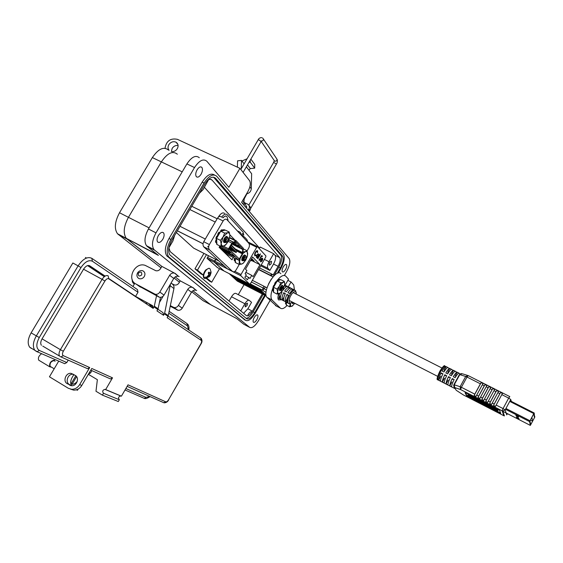 <?xml version="1.0" encoding="UTF-8"?>
<svg xmlns="http://www.w3.org/2000/svg" width="563" height="563" viewBox="0 0 563 563"><rect width="100%" height="100%" fill="white"/><g stroke="black" fill="none" stroke-linecap="round" stroke-linejoin="round"><path stroke-width="0.84" d="M244.11 163.854L241.485 160.399L241.253 168.745M246.545 193.862C249.367 193.236 250.95 191.533 251.281 188.746L251.647 173.749L246.362 166.81M237.389 167.155L237.565 160.821L241.485 160.399M250.859 159.118L254.772 164.431L254.687 168.154L250.338 168.604L248.888 170.125M250.296 160.075L250.246 162.186L248.987 162.32M241.949 161.011L247.087 158.759M254.687 168.154L250.246 162.186M246.897 193.799L244.208 198.95L243.835 198.507M243.934 202.328L244.208 198.95M242.653 200.541L244.321 202.546M249.135 205.692C250.634 206.924 250.908 208.493 249.972 210.414L249.289 211.442M244.525 202.645L247.685 204.158C249.472 205.333 249.866 206.98 248.867 209.105L248.177 210.133M242.273 203.137L244.835 202.891L243.983 205.171M245.13 203.588L246.249 206.178L246.284 207.888M137.569 272.9C138.836 271.028 140.469 270.289 142.46 270.69L143.129 270.958C145.043 272.274 145.43 274.118 144.304 276.496C143.044 278.354 141.433 279.1 139.455 278.727L138.73 278.439C136.823 277.116 136.436 275.272 137.569 272.9M141.707 274.934C139.167 276.743 138.041 276.144 138.336 273.132C140.877 271.331 141.996 271.929 141.707 274.934M211.421 305.118L203.173 300.733L191.765 291.838M179.435 282.211L174.044 278.002M161.018 267.833L117.526 233.772C114.085 228.761 114.753 221.752 119.511 212.751L152.355 157.584C158.33 148.822 163.692 146.296 168.436 150.018M118.279 234.482L127.062 239.064L161.855 266.398L126.323 238.36C122.959 233.371 123.663 226.354 128.448 217.318L161.37 161.891C167.345 153.08 172.672 150.518 177.345 154.206L177.352 154.22M210.548 304.653L192.891 290.782L210.548 304.653L236.756 318.581L243.737 324.204L249.698 327.377L153.966 249.585C151.496 245.658 152.179 240.077 156.007 232.85L194.524 167.542C199.253 160.462 203.37 158.372 206.86 161.271L228.852 187.275L239.922 168.337L249.571 180.702C250.922 183.214 250.394 186.782 247.98 191.392L241.597 202.349L289.129 258.551C290.585 261.232 289.79 265.49 286.729 271.324L284.371 275.448M171.609 283.527L174.439 284.955C176.31 285.35 177.845 284.674 179.027 282.922L180.237 280.838L175.22 276.897L180.237 280.838L192.412 287.334C190.505 286.926 188.957 287.602 187.768 289.368L178.415 305.428C177.282 307.131 175.797 307.82 173.953 307.497L170.343 305.653M256.812 319.728C257.945 317.581 258.241 316.033 257.706 315.076C256.827 314.464 255.679 315.287 254.251 317.539C253.118 319.693 252.822 321.241 253.357 322.198C254.244 322.803 255.391 321.98 256.812 319.728M251.879 312.015L251.738 311.944C250.852 311.332 249.691 312.141 248.269 314.386L247.558 315.899M285.568 269.508C286.743 267.27 287.053 265.637 286.49 264.617C285.673 264.026 284.596 264.786 283.266 266.911C282.091 269.156 281.781 270.789 282.337 271.802C283.161 272.393 284.238 271.626 285.568 269.508M201.075 174.241C202.603 171.321 202.87 169.034 201.871 167.387C200.512 166.268 198.936 167.07 197.127 169.787C195.586 172.728 195.326 175.016 196.325 176.655C197.69 177.767 199.274 176.958 201.075 174.241M162.798 239.282C164.262 236.523 164.516 234.384 163.573 232.857C162.095 231.696 160.371 232.582 158.393 235.517C156.922 238.283 156.662 240.422 157.612 241.942C159.097 243.096 160.828 242.21 162.798 239.282M178.105 145.5C175.663 145.184 173.678 146.148 172.165 148.386L171.384 151.405M169.083 150.321C167.774 148.681 167.69 146.802 168.823 144.677C170.793 141.96 173.158 141.116 175.93 142.143C178.232 143.656 178.696 145.831 177.324 148.653C175.987 150.694 174.178 151.693 171.919 151.658M271.486 261.281C269.937 261.633 269.198 262.914 269.269 265.11L269.283 265.124C270.831 264.758 271.57 263.484 271.5 261.288L271.486 261.281M247.044 305.653L247.495 303.14L245.637 304.421L245.179 306.934L247.044 305.653M154.536 250.155L147.084 246.277L158.393 255.391L126.323 238.36C122.959 233.371 123.663 226.354 128.448 217.318L161.37 161.891C167.345 153.08 172.672 150.518 177.345 154.206M161.855 266.398L174.516 273.125C172.531 272.703 170.913 273.421 169.66 275.272L159.822 292.077C158.625 293.865 157.07 294.597 155.156 294.259L136.007 284.041C126.218 279.347 134.846 261.739 145.134 265.342L155.789 270.719C157.739 271.12 159.336 270.409 160.582 268.572L161.855 266.398M175.128 273.372L178.281 276.116M193.003 287.573L195.825 290.044M270.092 300.396L258.48 320.685C255.018 326.237 252.09 328.468 249.698 327.377M196.67 290.494L196.086 290.248C194.2 289.839 192.666 290.515 191.483 292.26L182.236 308.165C181.11 309.854 179.639 310.537 177.817 310.213L170.223 306.216M179.161 276.581L178.548 276.327C176.585 275.912 174.987 276.616 173.749 278.446L164.016 295.089C162.834 296.856 161.292 297.581 159.399 297.25L138.927 286.074M147.084 246.277L146.5 245.707C143.98 241.759 144.635 236.186 148.449 228.979L186.888 163.924C191.617 156.88 195.755 154.818 199.302 157.731M214.454 174.973C210.851 172.75 206.755 175.135 202.173 182.131L169.027 238.515C165.036 246.059 164.29 251.837 166.782 255.848L244.828 319.897M165.015 148.252C166.331 140.926 170.462 137.949 177.422 139.328L239.922 168.337M265.363 295.554L255.278 313.141C251.506 319.172 248.297 321.579 245.665 320.34L168.618 256.798C166.134 252.794 166.887 247.016 170.878 239.465L204.045 183.031C208.95 175.635 213.173 173.383 216.713 176.268L283.442 254.525C285.061 257.481 284.209 262.133 280.881 268.481L278.284 273.013M277.228 273.379L280.36 267.911C283.175 262.548 283.893 258.621 282.527 256.13L215.559 178.239C212.568 175.825 209.007 177.732 204.876 183.953L171.799 240.267C168.428 246.629 167.795 251.506 169.885 254.891L246.594 318.714C248.818 319.77 251.52 317.743 254.715 312.648L264.709 295.216M213.497 177.134L280.979 255.356L282.527 256.13L280.986 255.37C282.366 257.861 281.648 261.788 278.84 267.151L274.04 275.518M263.188 294.435L253.202 311.853C250.704 315.977 248.332 318.123 246.087 318.292M168.9 247.861L170.146 251.584L246.376 315.632C248.023 316.434 250.028 314.942 252.4 311.156L262.267 293.963M273.168 274.955L278.108 266.341C280.191 262.365 280.726 259.459 279.705 257.615L212.089 180.118C210.914 178.9 209.323 179.048 207.318 180.561M259.283 248.628L260.205 247.044L273.653 253.695L275.089 255.321L279.691 257.601L275.103 255.342C276.137 257.192 275.624 260.099 273.541 264.061L269.888 270.423L260.718 265.813M208.556 179.759L202.997 189.738L199.372 193.327M240.753 310.91L244.87 303.753C246.678 300.888 248.192 299.79 249.416 300.452L251.548 302.359L247.861 308.777L243.603 313.31M174.671 235.369L172.947 240.901L168.921 247.762M269.888 270.423L267.861 268.262C267.08 266.89 267.474 264.709 269.03 261.725L273.653 253.695M229.035 301.064L231.513 296.764C233.321 293.928 234.855 292.851 236.115 293.527L249.001 300.234M156.521 295.814L154.304 306.202L153.164 308.376L152.594 305.667L135.577 296.377L137.998 292.253L137.449 289.586L92.128 258.516M160.518 297.341L158.09 308.756L156.964 310.903L163.544 315.287L162.981 312.641L157.922 309.249M170.462 284.069L164.656 313.169L163.544 315.287M171.032 283.083L171.884 283.731C173.601 284.779 174.284 286.384 173.932 288.552L168.253 315.597L167.155 317.694L201.273 340.411L200.731 337.997L168.091 316.075M71.937 385.718L71.431 385.282C69.903 382.594 70.741 379.033 73.936 374.606M86.266 368.125L87.596 368.716L89.693 367.548L79.657 384.599L81.783 385.458L91.769 368.483L112.523 377.836L105.654 389.582L121.411 396.176L128.026 384.825L165.796 401.848C166.648 402.01 167.591 401.278 168.633 399.653L200.829 343.887C201.702 342.198 201.857 341.037 201.273 340.411M167.971 316.293L164.375 313.873M157.802 309.467L154.016 306.926M73.401 374.289L73.134 374.254C67.806 373.635 64.977 382.073 69.298 384.459L71.332 385.69M81.783 385.458C79.918 388.519 77.23 390.075 73.732 390.138L70.593 389.167M79.657 384.599C77.624 387.766 74.928 389.336 71.571 389.293L68.412 388.315L49.453 376.795L58.749 361.094M63.535 363.184L64.71 363.691L66.793 362.537L68.243 360.081M75.315 375.437L70.98 373.346C65.871 372.636 62.634 381.2 67.124 383.593L71.564 385.711C76.681 386.331 79.791 377.78 75.315 375.437M120.989 395.993L120.707 395.951C118.427 396.655 117.97 397.921 119.335 399.744L118.293 401.532L102.41 395.127L95.977 391.264L97.364 379.673L88.342 374.304M105.654 389.582L104.922 389.357C102.586 390.075 102.114 391.376 103.486 393.277L119.335 399.744M103.486 393.277L102.41 395.127M109.243 378.378L110.524 378.948L112.523 377.836M88.482 374.078L90.544 372.98L91.917 370.644M76.357 389.828L77.476 390.265L78.194 389.047M153.164 308.376L108.743 278.791C107.54 278.284 106.266 279.03 104.929 281.021L63.323 351.256L60.389 349.672C58.862 352.48 58.608 354.634 59.636 356.14L42.767 346.111M41.395 345.295C40.346 343.704 40.571 341.551 42.07 338.842L83.542 269.213C85.667 266.088 87.715 264.948 89.686 265.785L105.147 276.095M108.863 278.565L135.577 296.377M137.998 292.253L92.395 261.232C88.764 259.649 84.957 261.753 80.988 267.552L39.276 337.547C36.018 343.887 36.032 348.187 39.311 350.439L66.793 362.537M31.261 348.363L29.677 347.209C27.32 343.613 27.805 338.835 31.12 332.874L72.852 262.991L78.109 265.87L36.313 335.949C32.992 341.91 32.499 346.688 34.822 350.292L36.391 351.439L64.71 363.698M132.924 286.483L134.353 284.062C132.791 283.119 132.08 281.655 132.235 279.67M86.35 258.086L85.442 257.474L86.484 258.037M153.474 307.166L149.125 304.252L149.336 303.886M153.27 308.172L150.047 306.026L150.532 305.195M188.556 329.827L187.493 325.921L168.759 313.176M125.873 388.526L146.035 397.394L149.765 396.458M159.406 302.563L163.136 296.18M146.915 303.626L145.444 302.978L146.915 303.626M104.296 276.693L87.575 265.588M104.422 276.595L87.779 265.532M54.196 360.799L53.971 360.658C50.966 361.312 49.671 363.198 50.1 366.33L50.607 366.633M77.222 381.496C75.379 383.438 73.676 384.353 72.099 384.248L71.142 383.67M55.068 361.319L54.273 360.144C50.747 360.904 49.227 363.128 49.727 366.802L51.317 367.104M41.697 353.67C38.847 355.661 37.855 357.829 38.713 360.165L39.319 360.531M71.051 383.832L75.801 375.774M76.596 376.619L72.099 384.248M204.411 187.331L259.592 248.1M244.075 284.604L238.283 294.653M203.306 275.145L201.019 273.963L194.96 268.811L203.954 253.385M207.726 246.911L208.092 246.284M218.205 217.248C220.668 213.377 222.786 212.103 224.56 213.412M219.535 268.699L211.688 282.232L209.26 280.965L206.199 278.361M211.688 282.232L206.917 278.164M221.611 217.156C223.814 214.299 225.643 213.468 227.1 214.651L243.153 232.216L243.779 235.095M203.313 275.089L197.472 270.106L206.466 254.666M217.585 267.699L207.057 258.318L208.556 255.736M194.96 268.811L197.472 270.106M239.268 264.434L236.045 270.015C234.862 271.774 233.652 272.225 232.428 271.359L227.128 268.65L203.743 246.812C202.764 245.377 202.764 243.68 203.736 241.724L217.487 218.177C218.775 216.312 220.098 215.946 221.449 217.079M227.938 254.779L227.529 255.489M232.428 271.359L209.352 249.648C208.387 248.22 208.394 246.524 209.373 244.567L223.138 220.956C224.433 219.084 225.742 218.711 227.079 219.83L248.811 243.279C249.676 244.624 249.641 246.235 248.698 248.121L247.108 250.873M229.817 234.722L235.074 240.204M233.3 257.488L231.963 259.803L219.12 247.305L219.901 245.968M276.609 306.173L266.925 297.327C261.739 292.07 276.222 267.439 280.838 273.702M277.615 279.895C281.12 275.771 283.851 274.533 285.814 276.201L288.53 279.199L285.596 284.343L284.702 284.779M287.067 305.463C284.245 308.475 282 309.354 280.339 308.102L271.887 299.882C270.367 297.405 270.761 293.288 273.09 287.531M274.202 285.174L274.793 284.083M278.854 280.297L278.446 279.607L275.933 281.979L277.045 280.627M288.221 286.891L291.036 281.964L293.731 284.948L294.47 290.058M278.629 293.858C277.756 296.694 277.714 298.714 278.516 299.924L281.613 299.741M287.869 280.367L291.036 281.964M241.963 233.568L243.209 234.567L242.73 233.828M223.004 217.839L223.251 217.55C225.151 215.664 226.467 215.538 227.192 217.184L226.657 216.34M227.684 220.492L227.867 219.753L227.973 220.802L227.691 220.478M205.664 278.453L204.65 278.488L203.707 277.256C203.44 274.948 204.306 272.534 206.304 270.008C208.261 268.009 209.605 267.819 210.323 269.424L209.83 268.628M207.057 276.736L208.789 274.864L208.261 272.872L208.957 272.077L210.168 273.294L210.914 271.901L211.069 272.619L210.147 275.581L209.126 276.869L209.098 276.271L207.17 277.059L203.707 277.256M210.168 273.294L208.324 272.781M209.563 272.879L208.5 272.562M208.226 276.602L207.494 276.102M209.098 276.271L208.226 275.581M208.479 275.286L209.823 276.074M210.147 275.581L208.648 275.061M210.471 274.702L208.767 273.935M210.858 273.604L210.231 273.238M209.049 272.985L208.669 273.625M509.747 401.398L533.801 413.58L529.593 421.603L505.49 409.294L529.593 421.603L530.346 425.396L534.85 416.986L533.872 413.622L529.938 420.976L530.726 424.699L534.47 417.711L533.787 413.763L531.887 417.31L532.591 421.166L530.416 420.054M532.591 421.166L534.519 417.598L534.21 412.989L533.801 413.58M516.123 415.916L515.884 415.037L518.277 416.254L518.502 417.134L516.123 415.916L516.447 415.318M516.693 417.999L516.454 417.134L518.819 418.344L519.037 419.196L516.693 417.999L517.003 417.415M242.463 280.571L250.802 286.018L261.795 291.803L246.503 284.54L253.012 287.362M256.939 289.15L257.136 288.812L261.985 291.465L261.943 292.028M294.379 289.882C293.105 289.466 291.5 290.677 289.572 293.527L287.939 292.697C289.868 289.854 291.472 288.643 292.753 289.065L294.379 289.882M291.127 288.242C289.846 287.82 288.242 289.03 286.307 291.866L284.681 291.036C286.609 288.2 288.221 286.996 289.509 287.426L291.127 288.242M284.456 286.11L286.278 285.793L287.89 286.609C286.595 286.18 284.984 287.376 283.055 290.212L282.774 290.072M264.68 294.569L265.687 294.836L261.084 290.388L258.903 289.002L232.533 275.624L237.628 280.409L239.782 281.767L264.68 294.569L265.264 294.428M233.286 275.87L237.825 280.071L247.375 285.237M249.339 286.25L264.87 294.231M266.412 290.058L264.3 288.713L262.59 290.234L266.039 292.415L262.562 290.198L262.984 287.96L251.387 282.021M245.004 281.972L257.101 288.875M246.503 284.54L246.876 284.216M248.67 285.138L249.31 285.568M244.806 282.309L239.338 279.347L240.436 280.367L250.021 285.673L237.058 279.093L237.248 278.755L240.31 280.254M243.237 281.76L246.495 283.428M237.058 279.093L240.063 280.712M239.993 280.831L254.335 288.045L249.12 285.898M286.553 302.275L288.165 303.098C287.292 301.388 287.869 298.615 289.882 294.773C292.288 290.937 294.175 289.551 295.547 290.599L296.279 294.146M288.601 295.223C287.053 298.474 286.588 300.888 287.207 302.458L285.582 301.627C284.962 300.051 285.42 297.644 286.968 294.393L288.601 295.223M283.323 300.621L284.934 301.444M285.335 293.562C283.794 296.807 283.337 299.22 283.963 300.797L282.344 299.966C281.711 298.39 282.169 295.976 283.71 292.739L285.335 293.562M280.107 298.967L281.711 299.79M281.655 291.69L282.084 291.908C280.543 295.153 280.092 297.56 280.733 299.143L279.121 298.313L279.41 293.619M277.946 297.982L278.502 298.144M258.684 269.339L270.303 275.201L271.845 274.104L271.619 275.954L273.013 276.855L258.551 269.571M285.582 301.627L287.264 298.686M288.087 295.561L286.968 294.393M282.344 299.966L283.991 297.095M284.843 293.907L283.71 292.739M279.121 298.313L280.726 295.505M285.286 287.524L286.278 285.793M288.488 289.213L289.509 287.426M291.697 290.902L292.753 289.065M442.096 371.045C443.982 367.928 445.319 366.45 446.093 366.604L447.944 367.533C447.17 367.386 445.84 368.871 443.954 371.995L442.096 371.045M445.812 372.938C447.698 369.814 449.028 368.322 449.795 368.469L451.646 369.405C450.886 369.265 449.563 370.757 447.676 373.881L445.812 372.938M449.541 374.831C451.427 371.7 452.743 370.208 453.504 370.348L455.361 371.284C454.608 371.151 453.292 372.65 451.413 375.781L449.541 374.831M453.285 376.731C455.164 373.593 456.48 372.094 457.219 372.227L459.084 373.17C458.345 373.037 457.036 374.543 455.157 377.689L453.285 376.731M454.89 382.882L458.338 376.57M492.787 408.168L492.815 409.118L473.377 398.21C471.505 397.717 469.641 396.732 467.769 395.254L467.769 395.163C469.303 395.507 471.14 396.451 473.265 397.985L473.469 397.612L484.926 402.58M480.394 383.811L481.112 382.678L483.047 383.649L482.329 384.789L484.264 385.768L484.975 384.628L486.911 385.606L486.2 386.746L488.135 387.724L488.853 386.584L490.795 387.562L490.077 388.709L492.027 389.687L492.738 388.547L494.687 389.533L493.976 390.673L495.926 391.665L496.636 390.518L498.593 391.503L497.882 392.65L499.838 393.643L500.549 392.488L502.506 393.481L501.802 394.628L508.685 398.111L509.818 396.612L468.205 375.605L466.994 377.034L480.394 383.811L474.785 394.135L461.393 387.295L466.994 377.034L465.707 376.478L468.127 375.556M467.41 375.359L462.265 373.769L459.781 374.634L465.707 376.478L460.112 386.732L454.235 384.782L454.714 387.597L460.59 389.575L460.112 386.732L461.393 387.295L460.583 389.554L502.14 410.828L503.04 408.576L496.165 405.057L501.802 394.628M454.749 388.252L454.074 387.041M438.683 380.116C438.584 378.723 439.386 376.309 441.089 372.875L442.947 373.825C441.237 377.259 440.435 379.673 440.526 381.067L438.683 380.116L440.773 376.316M439.21 380.546L441.047 381.489M442.377 382.01C442.286 380.623 443.095 378.209 444.812 374.768L446.67 375.718C444.96 379.159 444.144 381.573 444.228 382.96L442.377 382.01L444.46 378.202M442.891 382.432L444.735 383.375M446.079 383.91C446.002 382.523 446.825 380.109 448.535 376.668L450.407 377.618C448.69 381.067 447.866 383.48 447.93 384.86L446.079 383.91L448.169 380.088M446.579 384.325L448.43 385.275M449.788 385.81C449.731 384.43 450.555 382.024 452.279 378.575L454.151 379.525C452.427 382.981 451.596 385.388 451.653 386.767L449.788 385.81L451.878 381.988M450.28 386.225L452.138 387.175M457.219 372.227L455.129 376.042M453.504 370.348L451.413 374.156M449.795 368.469L447.712 372.277M446.093 366.604L444.017 370.398M496.165 405.057L495.517 406.409L493.561 405.409L494.201 404.058L492.252 403.059L491.612 404.41L489.655 403.411L490.296 402.059L488.346 401.067L487.706 402.411L485.763 401.419L486.404 400.075L484.454 399.083L483.821 400.427L481.886 399.434L482.519 398.09L480.577 397.098L479.943 398.442L478.015 397.457L478.641 396.113L476.713 395.12L482.329 384.789M481.112 382.678L474.159 395.479L476.08 396.465L476.713 395.12M474.159 395.479L474.785 394.135M441.089 372.875L441.617 373.783M444.812 374.768L445.319 375.669M448.535 376.668L449.028 377.555M452.279 378.575L452.751 379.455M466.748 393.277L465.052 392.7L466.65 395.817L468.712 397.161L500.704 413.341L499.67 410.434L497.586 409.069L466.748 393.277M493.561 405.409L500.549 392.488M465.446 392.692L466.854 395.451L468.916 396.788L489.395 407.295M492.843 409.069L500.57 412.925M494.201 404.058L499.838 393.643M467.769 395.163L467.973 394.79C469.507 395.135 471.344 396.07 473.469 397.612M487.094 403.692L487.628 404.684L476.84 399.821L494.828 409.041L494.947 408.442L498.037 410.286L497.833 410.666L494.743 408.822M479.535 400.722L485.017 403.53M487.037 404.565L494.87 408.576M485.222 404.283L489.289 406.493M484.264 385.768L478.641 396.113M492.252 403.059L497.882 392.65M492.815 409.118L492.745 408.14M492.562 408.478L489.163 406.732L489.338 406.402M489.163 406.732L481.745 402.503L497.833 410.666M484.454 402.461L484.25 402.841L487.621 404.698M484.25 402.841L480.746 401.039L480.95 400.666M479.176 399.878L478.972 400.251L480.746 401.039M478.972 400.251L473.265 397.985M484.975 384.628L478.015 397.457M489.655 403.411L496.636 390.518M480.577 397.098L486.2 386.746M490.296 402.059L495.926 391.665M488.135 387.724L482.519 398.09M488.346 401.067L493.976 390.673M488.853 386.584L481.886 399.434M485.763 401.419L492.738 388.547M484.454 399.083L490.077 388.709M486.404 400.075L492.027 389.687M293.344 303.351L292.38 303.401L292.127 302.183M293.239 303.274L292.26 303.337L292.021 302.838M293.717 302.767L294.35 303.091M293.034 302.415L293.281 303.316L294.069 303.204M280.571 289.051L281.845 286.37M280.522 289.727L280.838 287.538L282.007 286.201M283.344 287.123L283.112 286.757M280.902 290.473L279.818 290.459L279.649 288.671M283.203 286.658L282.964 285.863L282.26 285.976L280.62 288.833L280.796 290.409L279.727 290.438L279.466 289.882L279.684 290.564L280.606 290.494M281.38 290.219L283.245 286.947C281.95 287.334 281.324 288.418 281.38 290.219M280.796 290.409L281.648 290.304M268.488 284.019L271.408 278.924M273.358 287.7L272.879 288.939L273.597 288.559M273.491 290.677L273.604 292.169M282.802 285.779L282.197 285.286C280.705 286.074 279.79 287.609 279.466 289.882M282.605 285.8L282.344 285.406L282.352 285.92M278.016 293.478L280.107 293.217L282.915 289.832L284.737 284.188C284.716 282.598 284.132 281.972 282.985 282.309L279.375 286.138L277.545 291.831L278.016 293.478M284.737 284.188L284.301 281.437L282.985 282.309L280.726 282.717L279.375 286.138L277.08 289.079L277.545 291.831L277.066 294.083L280.494 292.915M282.549 285.814L282.344 285.406M280.388 279.846L279.769 279.325L279.199 279.607L279.769 279.325M279.199 279.607L278.798 280.212M278.171 279.544L277.559 280.226M277.038 280.733L277.277 280.163M275.694 281.88L274.807 283.189L274.983 283.879L274.807 283.189M274.723 283.773L274.209 285.413L274.983 283.879M274.209 285.413L273.766 285.828L273.97 285.265M273.548 285.673L273.013 287.165L273.428 287.707M273.118 289.115L272.781 289.656L272.879 288.939M272.562 289.459L272.591 290.557L273.597 290.677M273.351 291.993L273.238 291.36M279.213 280.254L279.494 279.691M275.933 281.979L275.054 283.273M273.766 285.828L273.238 287.299M272.781 289.656L272.802 290.74M284.301 281.437L280.831 279.691L277.235 280.951L273.597 287.306L273.604 292.317L277.066 294.083M280.726 282.717L277.235 280.951M277.08 289.079L273.597 287.306M280.444 288.96L279.712 289.445M285.8 301.888L285.448 303.464L286.405 303.563M286.293 303.563L286.391 304.963M292.077 302.232L292.211 303.457L292.725 303.541M290.374 303.401L290.628 306.244L291.845 306.363L294.829 303.33M290.114 303.485L289.713 306.821L292.781 305.772M286.145 304.801L286.039 304.203M285.969 302.106L285.652 303.64M286.426 302.261L286.391 305.111L289.713 306.821M293.02 302.824L292.281 303.042M220.576 248.058L222.104 249.768L232.301 255.011L234.229 256.707L224.285 251.886L226.516 254.061L238.656 260.19L228.374 249.993L228.571 248.783L223.342 246.158M228.304 251.182L230.281 253.019L220.499 248.199M219.5 246.657L228.219 251.316M228.859 251.95L219.288 247.023M222.624 250.028L232.498 255.757L223.919 251.534L222.554 249.993M227.839 250.943L219.422 246.791M228.782 252.09L227.755 251.084M234.264 242.519L236.193 243.406L234.433 242.4M239.31 258.959L229.099 249.156L232.23 243.505L235.573 241.717L242.787 249.212L242.294 253.807L239.31 258.959L238.543 258.572M228.571 248.783L231.85 243.117L236.143 240.732L243.336 248.241L242.646 254.166L239.472 259.649L238.656 260.19M232.223 243.519L239.824 247.164L232.322 243.371M233.307 243.223L238.536 245.834L233.462 243.11M235.257 248.945L242.238 252.435M236.587 250.261L242.421 253.188M233.117 242.125L228.888 240.014M228.944 239.866L233.561 242.167M232.315 248.86L232.575 249.31L233.23 248.952L232.772 249.268M232.871 249.318L233.237 249.691L233.131 249.318M233.047 249.592L233.3 250.042L233.955 249.683L233.497 250M233.603 250.056L233.962 250.422L233.856 250.049M233.772 250.324L234.025 250.774L234.68 250.415L234.222 250.732M234.328 250.781L234.94 251.14L234.581 250.774M235.39 251.161L235.045 251.506L235.658 251.865L235.299 251.506M229.078 249.015L235.468 252.224L236.179 251.95L236.171 252.548L229.078 249.106M231.168 245.341L236.361 250.641L236.58 250.261L236.91 250.591L236.171 252.548M231.02 246.749L230.57 247.051M230.675 247.101L231.302 247.467L230.929 247.094M231.759 247.488L231.309 247.79M231.407 247.847L232.033 248.213L231.667 247.84M231.583 248.121L231.843 248.572L232.498 248.213L232.399 248.579M231.344 245.039L231.801 245.567M231.745 245.954L232.09 245.876L231.534 245.158L231.801 245.982M232.033 245.735L232.547 246.327M232.491 246.707L232.836 246.629L232.28 245.918L232.54 246.742M232.779 246.495L233.286 247.08M230.232 246.953L230.879 246.988L230.823 246.545M230.872 246.573L230.323 246.784M232.885 246.601L233.286 247.488M233.427 247.636L232.998 246.714M231.041 247.474L230.176 247.044M230.851 247.375L230.105 247.164M231.611 247.319L230.774 247.502L231.104 247.833L231.555 247.291M231.104 247.833L230.035 247.291M231.78 248.213L230.014 247.333M232.498 248.213L229.943 247.453M231.843 248.572L229.866 247.579M232.512 248.952L229.845 247.614M234.011 247.811L233.518 247.241M233.955 248.192L233.744 247.41L234.004 248.227M234.736 248.543L234.236 247.98M234.672 248.923L235.017 248.846L234.468 248.142L234.729 248.959M235.454 249.275L234.961 248.712M235.39 249.655L235.735 249.571L235.186 248.867L235.447 249.683M236.164 250L235.672 249.437M235.763 249.529L236.305 250.155M236.446 250.296L235.876 249.641M229.12 248.874L235.468 252.224M235.214 251.774L235.974 252.118M229.183 248.747L235.404 251.872M234.497 251.049L229.204 248.719M234.75 251.499L235.193 250.964M235.25 250.992L234.426 251.168L229.282 248.593M234.687 251.147L229.352 248.466M234.025 250.774L229.373 248.438M234.68 250.415L233.701 250.444L229.444 248.311M233.962 250.422L229.514 248.184M233.3 250.042L229.535 248.149M233.955 249.683L232.976 249.712L229.605 248.023M233.237 249.691L229.676 247.903M232.575 249.31L229.697 247.868M233.23 248.952L232.245 248.98L229.774 247.741M243.322 258.783L244.426 256.454M242.512 260.226L243.209 259.768L243.568 257.474L244.771 256.081M243.223 259.761L242.203 259.093M242.196 258.29L243.343 255.862M243.195 259.649L242.181 259.381M242.062 259.022L242.146 257.755M243.3 258.206L242.336 259.093M242.632 258.713L242.21 259.022M246.39 257.164L246.087 256.672M243.92 257.122L243.638 257.699M243.835 260.746L242.519 260.683C242.203 257.509 243.054 255.665 245.081 255.159L245.264 255.715M243.666 260.69L242.379 260.613L242.273 258.016L244.539 254.948M243.23 259.825L242.73 260.176M244.025 256.165L243.913 256.7M244.208 260.423L244.574 260.528L246.432 257.474L246.249 256.89C244.736 257.221 244.053 258.396 244.208 260.423M246.235 256.601L245.954 255.722L244.891 255.968L243.413 258.452L243.582 260.634L244.574 260.528M245.94 256.637L246.312 256.897M225.207 240.141L226.15 238.149M225.059 241.527L224.109 241.26L225.052 241.407L225.411 239.022L226.629 237.607M224.257 241.337L223.975 240.647M224.025 239.613L224.996 237.544M223.828 240.577L223.997 239.078M228.282 238.156L227.98 237.22L226.643 237.586L225.299 239.796M225.052 240.105L224.025 240.901M224.665 240.288L223.997 240.774M228.458 238.782L228.099 238.205M225.819 242.54L224.334 242.449C223.933 239.022 224.848 237.086 227.065 236.636L227.276 237.157M225.615 242.491L224.187 242.379L224.137 239.254L225.559 236.889L226.403 236.39M225.08 241.668L224.686 241.935M226.115 242.167L226.558 242.301L228.501 239.134L228.282 238.445C226.629 238.74 225.911 239.986 226.115 242.167M225.348 239.634L225.46 242.4L226.558 242.301M227.938 238.163L228.381 238.515M234.961 258.326L234.799 258.973L235.264 258.48M235.327 260.739L235.482 262.414M245.496 255.623L244.645 254.898C243.019 255.686 242.048 257.291 241.724 259.698L242.027 260.634L242.625 260.803M240.155 258.48L239.564 261.886L240.211 263.773L241.766 264.061L243.188 263.259L245.792 260.05L247.305 256.468L247.671 253.85C247.558 252.062 246.84 251.316 245.51 251.605L242.949 253.498M239.268 259.944L239.184 264.441L241.766 264.061L243.842 262.661M234.799 258.973L234.44 259.564L234.553 258.783M234.215 259.36L234.299 260.592L235.404 260.746M235.228 262.224L235.095 261.535M234.44 259.564L234.525 260.782M235.306 258.501L235.489 262.569L239.184 264.441M247.572 255.208L247.08 250.781L243.476 248.98M247.08 250.781L245.51 251.605L243.026 251.935M243.181 258.741L242.301 259.409M243.103 256.489L242.639 257.425M216.347 238.916L215.868 240.401L216.649 240.021M216.748 242.512L216.931 244.321M227.508 237.086L226.523 236.333C224.82 237.129 223.8 238.789 223.476 241.302L223.821 242.407L224.503 242.611M221.899 245.721L223.61 246.094L225.503 244.989L227.945 241.928L229.359 238.698L229.866 235.32C229.711 233.385 228.909 232.554 227.459 232.815L223.082 236.988L221.153 243.666L221.899 245.721M229.704 237.333L229.866 235.32L229.19 232.012L227.459 232.815L224.665 233.103L223.082 236.988L220.443 240.359L221.153 243.666L220.809 246.425L223.61 246.094L226.41 244.082M224.489 240.45L225.284 239.338M224.433 241.999L225.066 241.597M224.778 230.084L223.997 229.591L223.314 229.887L223.968 229.584M223.314 229.887L222.8 230.556M222.842 230.612L222.223 229.746M222.005 229.704L220.893 230.337L220.928 231.069L220.893 230.337M220.612 230.978L220.436 231.731M220.365 231.85L219.76 232.223M218.979 232.209L217.93 233.687L218.141 234.489L217.93 233.687M217.853 234.377L217.255 236.242L218.141 234.489M217.255 236.242L216.727 236.706L216.994 236.08M216.488 236.544L215.918 238.283L216.586 239.001M216.213 238.832L215.918 238.283M216.129 240.598L215.749 241.224L215.868 240.401M215.516 241.013L215.636 242.343L216.811 242.519M216.671 244.124L216.523 243.378M223.363 230.556L223.645 229.978M222.301 229.767L221.203 230.394M219.239 232.315L218.205 233.772M216.727 236.706L216.164 238.43M215.749 241.224L215.868 242.54M229.19 232.012L225.313 230.098L220.759 231.168L216.544 238.409L216.938 244.476L220.809 246.425M224.665 233.103L220.759 231.168M220.443 240.359L216.544 238.409M224.982 240.577L224.13 241.161M225.172 237.579L224.208 239.556M248.902 243.399L256.721 247.277L257.551 246.728L265.926 255.919L265.722 257.115L250.486 283.583L249.669 284.153L240.788 275.715L240.992 274.519L234.827 271.373M237.241 230.795L240.387 232.343L240.746 234.574M247.22 241.562L247.431 241.203C247.72 240.105 245.567 237.769 240.957 234.208M248.825 277.32L247.403 279.783L244.849 277.334L246.277 274.85L245.095 273.702L246.897 270.578L245.489 269.191L252.569 256.932L260 264.716L253.104 276.693L251.76 275.363L249.986 278.446L245.757 275.757M245.862 272.365L251.76 275.363M215.699 259.374L214.538 261.007L207.564 257.446M207.458 258.684L214.341 262.203L223.828 270.902L217.107 267.446M256.721 247.277L240.992 274.519M224.257 265.975L214.749 261.112L215.911 259.48M261.661 261.492L260.789 261.394L261.091 259.719L262.14 260.831L262.689 259.529L262.618 258.375L261.781 258.494L260.993 259.48L260.556 261.816L261.661 261.492L260.613 261.872M260.486 253.955L259.339 254.94L257.734 258.734L259.902 255.553L260.303 253.864M257.495 252.759L257.629 250.852C257.031 250.373 256.256 250.866 255.321 252.337L254.567 254.244L254.779 255.799L256.074 255.581L256.102 255.166L255.018 255.271L255.454 252.527L257.34 251.323L257.495 252.759M257.101 258.065L259.071 254.652L258.558 255.123L258.487 253.927L256.827 254.997L256.404 257.425L257.291 257.319L257.101 258.065M258.234 253.779L258.375 254.891M262.133 256.7L262.407 256.221L261.746 255.511L260.24 257.65L260.753 257.819L260.535 259.233L259.444 259.979L259.423 258.607L259.163 260.444L260.669 259.409L260.796 257.235L261.584 256.109L262.133 256.7M214.341 262.203L240.809 275.736M214.749 261.112L214.447 262.034L214.538 261.007M214.243 261.929L214.658 261.274M262.386 258.255L262.506 259.297M262.182 260.24L261.971 260.655M260.479 260.775L260.578 261.288M259.487 255.222L259.902 255.553M257.537 252.527L257.629 250.852M257.087 251.175L255.715 251.731M254.701 253.723L255.06 255.313M255.855 255.475L254.856 255.869M249.669 284.153L224.032 271L214.552 262.309M252.217 260.81L260 264.716M251.387 258.973L252.231 259.086L251.612 258.586M251.077 259.508L252.864 259.747L251.809 259.029M250.774 260.043L253.505 260.402L252.449 259.691M250.465 260.57L254.131 261.063L253.09 260.352M258.53 255.109L258.164 255.75M257.664 256.615L257.263 257.305M256.446 257.467L257.291 257.319M261.696 255.581L262.407 256.221M262.196 256.116L261.964 256.517M260.845 258.459L261.035 257.347M260.176 259.733L259.177 260.458M259.149 259.283L259.416 259.951M262.161 258.677L261.338 258.973M261.155 259.226L262.238 260.268L261.155 259.219M252.513 259.381L251.253 259.212M253.153 260.043L250.943 259.747M253.786 260.697L250.634 260.282M257.122 254.539L258.016 254.223M256.658 257.024L256.362 256.074M261.345 259.318L261.675 258.67M261.886 258.776L262.386 258.797L262.238 260.268M258.234 254.335L257.931 256.207L256.672 257.031L256.967 255.159L258.234 254.335M246.193 303.633L245.109 305.716M162.503 232.308L163.573 232.857M270.198 261.83L269.177 263.885M249.852 186.93L251.281 188.746M250.338 168.604L247.502 164.86M249.775 210.759L248.67 209.443M248.867 209.105L249.972 210.414M243.096 172.405L261.07 141.623L259.1 139.99L258.15 139.835C258.881 138.28 260.099 137.555 261.816 137.661M261.429 141.123C263.378 140.694 263.857 139.737 262.872 138.245L262.576 138.005M274.082 160.293L274.8 161.194C276.905 161.145 277.496 160.265 276.574 158.555L263.435 139.082M261.19 141.433L274.631 161.095L274.209 160.786L273.646 162.383L276.426 164.051L250.521 208.662M152.355 157.584L182.208 171.849M119.511 212.751L149.104 227.874M187.768 289.368L191.483 292.26M169.66 275.272L173.749 278.446M156.007 232.85L148.449 228.979M177.056 309.917L173.193 307.201M182.236 308.165L178.415 305.428M154.368 293.956L158.611 296.94M164.016 295.089L159.822 292.077M140.412 287.109L136.007 284.041M186.888 163.924L194.524 167.542M244.138 319.531L245.665 320.34M169.153 257.34L167.324 256.39M170.878 239.465L169.027 238.515M204.045 183.031L202.173 182.131M213.708 177.359L215.559 178.239M278.84 267.151L280.36 267.911M253.202 311.853L254.715 312.648M212.089 180.118L210.365 179.294M247.861 308.777L252.4 311.156M278.108 266.341L273.541 264.061M264.399 259.416L269.03 261.725M267.897 268.298L261.211 264.948M244.87 303.753L231.513 296.764M158.09 308.756L154.304 306.202M168.253 315.597L164.656 313.169M63.323 351.256C62.212 353.409 62.183 354.873 63.246 355.626L89.693 367.548M63.246 355.626L61.043 356.872L60.29 356.625L87.596 368.716M104.929 281.021L102.079 279.347L60.389 349.672L42.07 338.842M108.743 278.791L108.152 275.821C106.238 274.99 104.218 276.166 102.079 279.347L83.542 269.213M200.829 343.887L200.97 343.993C202.244 342.142 202.328 340.291 201.223 338.433M168.633 399.653L200.97 343.993M165.796 401.848L163.756 402.707M67.124 383.593L69.298 384.459M70.924 385.62L69.622 385.106M173.932 288.552L170.413 285.898M89.418 372.488L90.544 372.98M39.311 350.439L37.123 351.671L29.677 347.209M39.276 337.547L31.12 332.874M80.988 267.552L78.109 265.87C82.895 258.832 87.469 256.32 91.832 258.311L92.395 261.232M144.163 398.315L144.269 398.365C145.338 398.998 147.274 398.414 150.082 396.605M169.146 311.325L186.965 323.535L187.493 325.921M146.035 397.394L144.269 398.365L125.021 389.976M217.487 218.177L223.138 220.956M203.968 247.051L209.57 249.888M203.736 241.724L209.373 244.567M275.504 305.603L280.339 308.102M267.165 297.588L272.119 300.135M227.973 220.112L227.192 217.184M211.019 272.225L210.323 269.424M205.812 269.987C204.249 271.535 203.461 273.808 203.44 276.799M530.346 425.396L502.189 410.983M529.959 420.744L505.926 408.485M534.188 412.982L510.085 400.772M292.169 301.972C288.214 306.005 288.763 298.087 290.965 295.469C292.035 292.718 296.877 289.065 296.18 294.09M288.939 303.513L288.157 303.098C288.573 304.055 289.952 303.696 292.281 302.028M250.261 283.907L262.59 290.234L250.268 283.893M266.271 296.025L237.276 281.099L229.218 273.667M263.97 286.243L262.984 287.96L264.3 288.713L265.321 286.933M271.521 276.123L270.17 275.434M274.181 275.61L272.013 274.209M271.647 274.005L259.515 267.889M445.797 366.583L445.354 366.358C444.629 365.612 443.067 367.315 440.66 371.474C438.514 375.577 437.564 378.357 437.817 379.828L438.295 380.074M507.39 413.643L506.742 414.854L505.138 409.948L510.768 399.505L511.288 401.384M503.892 415.747L504.42 415.923L502.745 411.053L502.14 410.828L502.745 411.053L505.138 409.948L503.04 408.576L508.685 398.111L510.768 399.505M455.397 381.883L453.841 384.726L454.235 384.782L459.781 374.634L459.38 374.592L457.832 377.428M459.38 374.662L461.449 373.529M453.595 385.739L456.192 390.265L463.433 394.973L503.836 415.719L502.14 410.842L460.464 389.476L454.587 387.499L453.848 384.789M466.854 395.451L466.65 395.817M498.924 412.665L499.128 412.292M468.712 397.161L468.916 396.788M486.439 405.508L486.643 405.135M485.376 404.903L485.58 404.523M475.686 399.16L475.89 398.78M474.7 398.724L474.905 398.344M191.765 206.269L217.156 218.747M189.858 209.527L215.228 222.04M218.979 261.049L193.658 248.142L176.353 232.505M179.998 226.305L205.312 239.036M177.352 230.809L203.046 243.8M242.815 249.508L231.907 244.06M236.91 251.105L242.294 253.807M229.669 237.516L235.925 240.626M228.395 250.014L221.224 246.411M231.85 243.117L228.268 241.33M229.584 237.903L235.425 240.802M257.425 246.664L247.312 241.661M261.07 141.623L261.802 140.87L260.986 140.975M277.095 159.266C277.587 161.131 277.369 162.728 276.426 164.051M240.823 169.484L258.15 139.835M273.646 162.383L248.811 205.129M246.939 207.156L246.51 206.649M157.267 254.49L117.526 233.772M257.242 314.83L257.706 315.076M286.011 264.378L286.49 264.617M200.738 166.852L201.871 167.387M175.93 142.143L177.859 144.339M192.412 287.334L196.086 290.248M174.516 273.125L178.548 276.327M153.966 249.585L146.5 245.707M173.953 307.497L177.817 310.213M155.156 294.259L159.399 297.25M166.782 255.848L168.618 256.798M267.861 268.262L261.225 264.927M71.571 389.293L73.732 390.138M127.132 386.359L164.023 402.819C166.099 402.876 167.69 401.841 168.801 399.709M104.929 389.357L120.707 395.951M90.791 370.144L110.524 378.948M70.98 373.346L73.134 374.254M188.823 330.002C189.259 327.138 188.802 325.125 187.451 323.964M54.189 368.793L50.1 366.33M49.727 366.802L38.713 360.165M203.743 246.812L209.352 249.648M266.925 297.327L271.887 299.882M222.582 217.628L225.791 215.896M227.987 219.774L228.008 220.513M205.833 269.86L209.049 268.206M205.826 269.874C203.334 273.132 202.694 275.87 203.912 278.08L204.65 278.488L209.19 276.799M211.041 271.697L210.02 275.821M441.899 367.984L293.154 292.563M437.606 376.337L289.157 300.431M294.709 290.177L294.322 289.98M292.274 288.946L291.078 288.34M289.023 287.299L287.841 286.701M285.793 285.666L284.66 285.096M288.157 303.098L277.939 297.855M455.242 388.766L437.817 379.828C436.395 380.067 437.071 377.182 439.858 371.186C442.898 366.471 444.58 364.775 444.904 366.105M447.888 367.639L449.499 368.455M451.589 369.511L453.208 370.327M455.305 371.39L456.931 372.213M459.028 373.269L460.112 373.825M507.404 413.65L506.749 414.875M281.127 285.997L281.078 286.447M252.365 280.318L267.017 287.806M203.053 243.751L177.38 230.767M221.245 246.404L228.374 249.993M225.503 244.989L225.123 245.412M207.437 258.656L214.327 262.182M214.531 262.288L240.788 275.715"/></g></svg>
